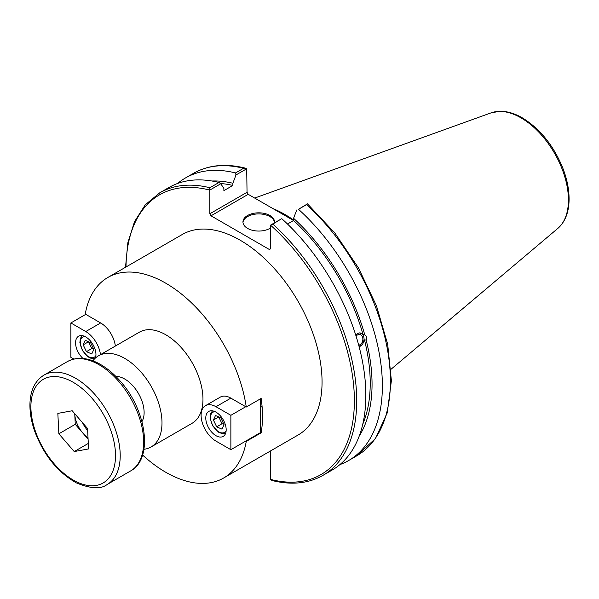 <?xml version="1.0" encoding="UTF-8"?>
<svg xmlns="http://www.w3.org/2000/svg" width="599" height="599" viewBox="0 0 599 599"><rect width="100%" height="100%" fill="white"/><g stroke="black" fill="none" stroke-linecap="round" stroke-linejoin="round"><path stroke-width="0.9" d="M245.755 406.721L230.87 415.317L215.977 406.721A21.055 12.152 -120 0 0 205.457 405.68L220.342 397.085A21.055 12.152 60 0 1 230.87 398.133L246.264 407.021A115.787 66.848 -120 0 0 190.048 301.477A115.787 66.848 -120 0 0 107.865 277.457A115.787 66.848 -120 0 0 85.253 314.056L100.647 322.951A21.055 12.152 60 0 1 115.36 346.05M107.865 277.457L182.291 234.486A115.787 66.848 60 0 1 298.077 301.334A115.787 66.848 60 0 1 298.077 435.031L223.644 478.002A115.787 66.848 -120 0 0 246.264 441.396L245.755 441.104M246.264 407.021L261.149 398.425A115.787 66.848 60 0 1 261.149 432.8L246.264 441.396M142.584 455.023A115.787 66.848 -120 0 0 223.644 478.002M261.149 432.8L260.64 432.508L260.64 398.717M143.947 449.287A52.63 30.384 -120 0 0 151.09 446.966A52.63 30.384 -120 0 0 151.09 386.19A52.63 30.384 -120 0 0 98.468 355.806A52.63 30.384 -120 0 0 92.882 360.838M141.941 421.591A27.352 15.791 -120 0 0 138.451 393.491A27.352 15.791 -120 0 0 115.862 376.419M151.09 446.966L192.069 423.306A52.63 30.384 -120 0 0 192.069 362.537A52.63 30.384 -120 0 0 139.44 332.146L98.468 355.806M220.769 183.751L223.891 188.438L223.891 190.632L232.869 185.45L232.869 183.257L235.999 174.96L246.706 168.776L247.043 192.294L209.83 213.776L209.83 190.063L220.769 183.751L218.987 182.485A163.153 94.193 -120 0 0 168.903 187.524L159.783 192.788L145.287 204.776L134.513 221.66L127.849 242.76L125.513 267.266M356.098 336.226A5.376 3.976 -81.1 0 1 359.677 334.459A5.376 3.976 -81.1 0 1 362.642 337.574A5.376 3.976 -81.1 0 1 358.681 345.106M355.739 335.096L357.498 333.508L359.52 332.902L364.784 334.916C366.745 336.466 367.202 338.195 366.161 340.105L364.447 339.835L359.115 346.724M359.086 346.619A6.963 5.151 98.9 0 0 364.02 339.813A6.963 5.151 98.9 0 0 360.119 332.924M359.22 436.065A153.898 88.854 -120 0 0 366.161 340.105M339.895 464.607A163.153 94.193 -120 0 0 348.581 460.564A163.153 94.193 -120 0 0 298.497 209.298L306.538 204.648A163.153 94.193 60 0 1 356.63 455.914L348.581 460.564M356.63 455.914L375.483 438.52L387.276 412.831L391.387 380.702L387.68 344.238L376.457 305.812L358.487 267.955L334.976 233.191L307.497 203.855L298.497 209.298M296.715 210.009L293.585 218.306L293.585 220.507L287.498 224.019M364.784 334.916A153.898 88.854 -120 0 0 293.585 218.306M362.732 424.317A151.315 87.364 -120 0 0 364.447 339.835M270.538 450.927L270.538 479.395L271.968 480.495C291.406 485.302 308.395 483.595 322.928 475.374A163.153 94.193 -120 0 0 272.844 224.108L270.538 225.172L270.538 248.832L269.37 249.506L210.998 215.805L248.211 194.323L247.043 192.294M248.211 194.323L293.577 220.514A151.315 87.364 -120 0 1 363.069 334.646M209.83 190.063L209.867 187.749A163.153 94.193 -120 0 0 159.783 192.788M218.987 182.485L209.867 187.749M209.83 213.776L210.998 215.805M272.844 224.108L281.485 218.8L270.546 225.119M245.32 168.124C225.651 163.213 208.37 164.95 193.477 173.336A163.153 94.193 60 0 1 243.568 168.289L245.32 168.132L246.706 168.776M243.568 168.289L235.519 172.939L235.999 174.96M235.519 172.939A163.153 94.193 -120 0 0 185.435 177.978A163.153 94.193 -120 0 0 177.589 183.481M307.414 203.832L306.538 204.648M293.585 220.028A115.787 66.848 -120 0 0 272.785 208.504M322.928 475.374L332.048 470.11A163.153 94.193 -120 0 0 281.964 218.837M274.499 222.484A15.791 9.112 0 0 0 269.902 216.583A15.791 9.112 0 0 0 253.137 214.502A15.791 9.112 0 0 0 242.977 222.484M270.538 228.002A15.791 9.112 180 0 1 253.13 230.465A15.791 9.112 180 0 1 242.954 221.944A15.791 9.112 180 0 1 252.696 213.521A15.791 9.112 180 0 1 269.902 215.498A15.791 9.112 180 0 1 274.529 221.944A15.791 9.112 180 0 1 274.447 222.865M232.869 183.257A153.898 88.854 -120 0 0 211.971 181.01M232.869 185.45A151.315 87.364 -120 0 0 220.425 183.504M82.542 422.729A21.055 12.152 -120 0 0 87.656 430.524M88.023 437.854A21.055 12.152 60 0 1 82.947 433.204A21.055 12.152 60 0 1 74.755 414.119A21.055 12.152 60 0 1 74.74 413.707M88.09 439.142L75.264 424.317L74.733 413.699M58.852 433.796L57.841 413.392L72.194 410.764L87.559 428.525L88.577 448.928L74.224 451.556L58.852 433.796L75.264 424.317M74.224 451.556L88.3 443.432M215.977 412.134A14.421 8.326 60 0 1 225.404 424.848A14.421 8.326 60 0 1 223.187 436.401A14.421 8.326 60 0 1 208.766 428.075A14.421 8.326 60 0 1 208.766 411.423A14.421 8.326 60 0 1 215.977 412.134M260.64 432.508L230.87 449.692L230.87 415.317M205.457 405.68A21.055 12.152 -120 0 0 202.23 422.55A21.055 12.152 -120 0 0 215.977 441.104L230.87 449.692M221.974 429.131L216.658 426.832L213.409 420.026L215.49 415.519L220.806 417.81L224.056 424.616L221.974 429.131M213.409 420.026L218.77 416.934L222.012 423.74L223.854 424.197M222.012 423.74L216.658 426.832M82.999 358.472A14.421 8.326 60 0 1 78.551 336.241A14.421 8.326 60 0 1 91.108 341.789A14.421 8.326 60 0 1 95.443 358.007M85.762 314.355L70.877 322.951L70.877 357.326L73.842 359.041M100.475 354.645A21.055 12.152 -120 0 0 85.762 331.539L70.877 322.951M85.268 340.337L90.591 342.628L93.833 349.434L91.759 353.949L86.436 351.65L83.194 344.844L85.268 340.337M83.194 344.844L88.547 341.752L91.797 348.558L86.436 351.65M91.797 348.558L93.631 349.015M126.007 266.982A161.49 93.234 60 0 1 209.83 190.115M270.538 225.172A161.49 93.234 60 0 1 354.376 400.686A161.49 93.234 60 0 1 270.538 479.395M521.003 117.861A67.073 38.725 60 0 1 563.831 173.807A67.073 38.725 60 0 1 557.826 228.406C564.842 222.199 568.586 213.124 569.05 201.174C569.387 190.34 567.133 178.861 562.281 166.762C552.959 144.786 539.647 128.486 522.328 117.861C514.631 113.421 507.196 111.219 500.008 111.272L491.105 112.852A67.073 38.725 60 0 1 521.003 117.861M67.417 361.579A63.157 36.464 60 0 1 130.567 398.043A63.157 36.464 60 0 1 130.567 470.964C153.591 458.804 146.598 410.48 120.496 381.413C113.817 373.709 106.689 367.801 99.105 363.683C87.237 357.363 76.672 356.667 67.417 361.579L43.974 375.116C35.094 380.672 30.414 390.174 29.95 403.606C29.725 412.232 31.275 421.367 34.607 430.995C43.66 455.053 57.639 472.379 76.545 482.974C90.846 488.814 101.044 489.323 107.131 484.501A63.157 36.464 -120 0 0 107.131 411.573A63.157 36.464 -120 0 0 43.974 375.116M75.706 481.371A59.84 34.547 60 0 1 35.378 387.426A59.84 34.547 60 0 1 108.539 424.676A59.84 34.547 60 0 1 75.706 481.371M230.87 398.133L215.977 406.721M226.145 430.696A11.621 6.709 60 0 1 217.422 430.936A11.621 6.709 60 0 1 210.578 418.806A11.621 6.709 60 0 1 215.191 411.715M100.647 322.951L85.762 331.539M95.93 355.514A11.621 6.709 60 0 1 82.699 350.497A11.621 6.709 60 0 1 84.968 336.533M193.477 173.336L185.435 177.978M491.105 112.852L254.687 198.059M557.826 228.406L391.035 369.254M107.131 484.501L130.567 470.964M260.64 407.365L262.085 406.526M225.568 433.459L222.356 433.736L218.478 432.156L212.712 425.874L210.144 418.342L210.661 413.482L212.503 410.839M82.288 335.657L80.438 338.3L79.869 342.441L82.43 350.572L88.143 356.899L90.958 358.277L95.039 358.382"/></g></svg>
